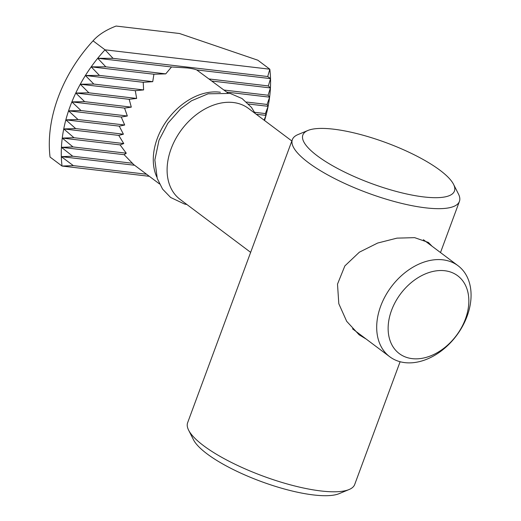 <?xml version="1.0" encoding="UTF-8"?>
<svg xmlns="http://www.w3.org/2000/svg" width="521" height="521" viewBox="0 0 521 521"><rect width="100%" height="100%" fill="white"/><g stroke="black" fill="none" stroke-linecap="round" stroke-linejoin="round"><path stroke-width="0.78" d="M291.845 140.989L248.452 108.414A56.9 40.723 126.9 0 0 233.31 102.52A56.9 40.723 126.9 0 0 175.662 138.873A56.9 40.723 126.9 0 0 180.136 199.432L250.653 252.359M404.869 362.636A56.9 40.723 -53.1 0 1 389.728 356.735A56.9 40.723 -53.1 0 1 385.253 296.175A56.9 40.723 -53.1 0 1 442.902 259.823A56.9 40.723 -53.1 0 1 458.037 265.723A56.9 40.723 -53.1 0 1 462.511 326.283A56.9 40.723 -53.1 0 1 404.869 362.636M444.752 270.731A48.655 34.822 126.9 0 0 391.551 310.347A48.655 34.822 126.9 0 0 412.228 358.643A48.655 34.822 126.9 0 0 465.422 319.028A48.655 34.822 126.9 0 0 444.752 270.731M264.544 120.494A126.173 90.302 126.9 0 0 266.003 115.395A126.173 90.302 126.9 0 0 268.113 106.317A126.173 90.302 126.9 0 0 269.604 97.16A126.173 90.302 126.9 0 0 270.425 87.932A126.173 90.302 126.9 0 0 270.529 78.612A126.173 90.302 126.9 0 0 269.819 69.202L257.843 60.208L179.511 33.507L116.105 26.05C105.984 29.925 98.3 34.848 93.051 40.833A126.173 90.302 126.9 0 0 58.17 97.375A126.173 90.302 126.9 0 0 50.055 157.062L62.032 166.049L149.332 176.313M93.051 40.833L105.027 49.821A126.173 90.302 126.9 0 0 97.707 58.287A126.173 90.302 126.9 0 0 91.195 66.851A126.173 90.302 126.9 0 0 85.398 75.499A126.173 90.302 126.9 0 0 80.273 84.226A126.173 90.302 126.9 0 0 75.773 93.031A126.173 90.302 126.9 0 0 71.872 101.901A126.173 90.302 126.9 0 0 70.146 106.362A126.173 90.302 126.9 0 0 68.564 110.843A126.173 90.302 126.9 0 0 65.848 119.85A126.173 90.302 126.9 0 0 63.738 128.934A126.173 90.302 126.9 0 0 62.253 138.085A126.173 90.302 126.9 0 0 61.426 147.319A126.173 90.302 126.9 0 0 61.328 156.639A126.173 90.302 126.9 0 0 62.032 166.049L73.344 165.632L61.328 156.639L134.594 165.255M220.376 92.263A56.9 40.723 126.9 0 0 219.491 92.145A56.9 40.723 126.9 0 0 167.554 119.576A56.9 40.723 126.9 0 0 156.782 176.99M227.827 92.94L196.717 69.931C194.685 69.111 191.533 68.453 187.247 67.945L171.52 66.968L165.737 73.871L153.916 74.229L152.731 81.673L143.229 82.305L143.607 89.925L135.297 90.7L136.652 98.436L129.188 99.309L131.305 107.137L124.552 108.094L127.339 116.001L121.243 117.036L124.688 125.02L119.263 126.134L123.418 134.203L118.762 135.401L123.764 143.568L120.077 144.884L126.271 153.194L124.154 154.691L133.532 164.46L159.511 183.952M165.737 73.871L105.809 66.825L97.707 58.287L113.031 58.345L105.027 49.821L269.819 69.202L267.722 76.535L270.529 78.612L268.328 85.932L270.425 87.932L268.087 95.232L269.604 97.16L267.091 104.447L268.113 106.317L265.397 113.578L266.003 115.395L264.075 120.143M131.305 107.137L84.636 101.654L75.773 93.031L88.896 92.823L80.273 84.226L135.297 90.7M88.896 92.823L136.652 98.436M75.773 93.031L129.188 99.309M143.607 89.925L93.819 84.07L85.398 75.499L99.433 75.402L91.195 66.851L153.916 74.229M99.433 75.402L152.731 81.673M85.398 75.499L143.229 82.305M113.031 58.345L267.722 76.535M196.717 69.931L270.529 78.612M97.707 58.287L171.52 66.968M226.739 92.119L269.604 97.16M223.971 90.048L268.087 95.232M212.001 81.061L270.425 87.932M256.215 114.249L266.003 115.395M254.626 112.308L265.397 113.578M248.634 104.024L268.113 106.317M73.344 165.632L146.57 174.242M132.666 163.275L72.738 156.228L61.426 147.319L72.979 146.929L62.253 138.085L120.077 144.884M72.979 146.929L126.271 153.194M61.426 147.319L124.154 154.691M123.764 143.568L73.975 137.713L63.738 128.934L75.669 128.583L65.848 119.85L119.263 126.134M75.669 128.583L123.418 134.203M63.738 128.934L118.762 135.401M124.688 125.02L78.02 119.53L68.564 110.843L81.016 110.556L71.872 101.901L124.552 108.094M68.564 110.843L121.243 117.036M81.016 110.556L127.339 116.001M78.02 119.53L65.848 119.85M73.975 137.713L62.253 138.085M72.738 156.228L61.328 156.639M84.636 101.654L71.872 101.901M246.589 102.038L267.091 104.447M93.819 84.07L80.273 84.226M209.234 78.984L268.328 85.932M105.809 66.825L91.195 66.851M349.077 489.538L339.106 493.667A80.814 21.693 -159.7 0 1 313.551 494.95A80.814 21.693 -159.7 0 1 193.512 439.809L188.628 430.19A89.058 23.901 20.3 0 0 320.91 490.958A89.058 23.901 20.3 0 0 349.077 489.538A89.058 23.901 20.3 0 0 354.69 484.517L400.108 361.737M453.537 184.31A80.814 21.693 20.3 0 0 333.505 129.169A80.814 21.693 20.3 0 0 307.95 130.458A80.814 21.693 20.3 0 0 332.014 165.398A80.814 21.693 20.3 0 0 423.788 196.931A80.814 21.693 20.3 0 0 453.537 184.31L458.421 193.929A89.058 23.901 -159.7 0 1 459.418 201.399A89.058 23.901 -159.7 0 1 425.637 207.84A89.058 23.901 -159.7 0 1 334.352 178.423A89.058 23.901 -159.7 0 1 292.359 139.602L187.632 422.72A89.058 23.901 20.3 0 0 188.628 430.19M292.359 139.602A89.058 23.901 -159.7 0 1 297.979 134.581L307.95 130.458M366.211 339.086L359.106 334.788L346.68 321.314L338.806 303.717L337.504 284.134L344.85 265.931L359.366 252.184L377.647 243.046L396.963 238.136L414.618 237.641L428.405 242.447L431.961 246.146M352.522 328.816L389.728 356.735M186.941 204.538L184.447 204.011L170.641 197.479L162.578 189.103L157.244 178.462L154.854 159.967L158.983 140.312L167.892 123.216L180.761 108.681L191.487 100.794L208.081 93.8L230.184 93.435L242.076 98.554L251.461 107.372L255.251 113.526M423.391 239.719L458.037 265.723M440.499 252.555L459.418 201.399"/></g></svg>

